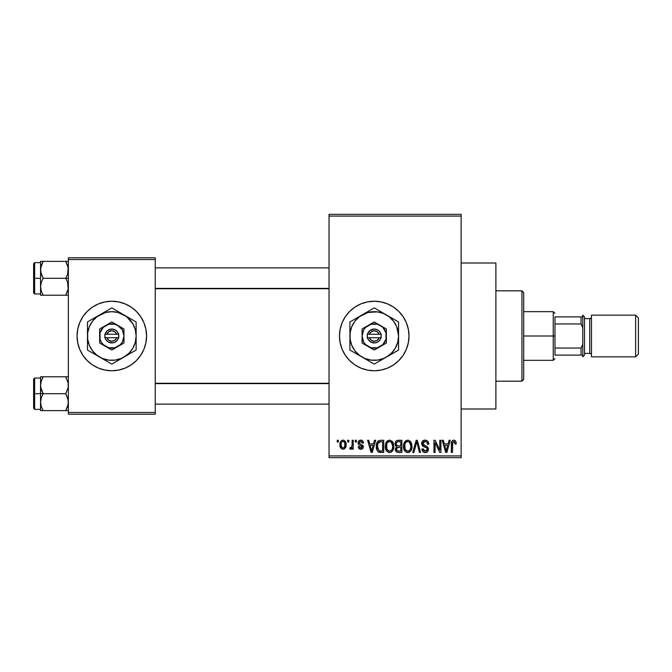 <?xml version="1.0" encoding="UTF-8"?>
<svg xmlns="http://www.w3.org/2000/svg" width="672" height="672" viewBox="0 0 672 672"><rect width="100%" height="100%" fill="white"/><g stroke="black" fill="none" stroke-linecap="round" stroke-linejoin="round"><path stroke-width="1.01" d="M374.212 301.241A34.759 34.759 0 0 0 367.475 301.904L374.237 301.241L381.016 301.913L387.534 303.887L393.548 307.096L398.815 311.422L403.133 316.688L406.35 322.694L408.324 329.221L408.996 336L408.324 342.779L406.35 349.306L403.133 355.312L398.815 360.578L393.548 364.904L387.534 368.113L381.016 370.087L374.237 370.759A34.759 34.759 0 0 1 339.478 336A34.759 34.759 0 0 1 374.237 301.241A34.759 34.759 0 0 1 408.996 336A34.759 34.759 0 0 1 374.237 370.759L367.45 370.087A34.759 34.759 0 0 0 374.212 370.759M367.433 301.913A34.759 34.759 0 0 0 360.956 303.878L367.45 301.913M360.906 303.895A34.759 34.759 0 0 0 354.942 307.087L360.931 303.887M354.908 307.112A34.759 34.759 0 0 0 340.15 329.204M340.141 329.238A34.759 34.759 0 0 0 340.141 342.762L339.478 336L340.141 329.221L342.124 322.694L345.332 316.688L349.658 311.422L354.925 307.096M340.15 342.796A34.759 34.759 0 0 0 354.908 364.888M367.45 370.087L360.931 368.113L354.925 364.904A34.759 34.759 0 0 0 360.906 368.105M360.956 368.122A34.759 34.759 0 0 0 367.433 370.087M461.135 408.996L495.886 408.996L495.886 263.004L461.135 263.004L495.886 263.004L495.886 408.996L461.135 408.996M79.691 322.711A34.759 34.759 0 0 0 77.717 329.221L79.691 322.694L82.908 316.688L87.226 311.422L92.492 307.096L98.507 303.887L105.025 301.913L111.804 301.241L118.591 301.913L125.11 303.887L131.116 307.096L136.382 311.422L140.708 316.688L143.917 322.694L145.9 329.221L146.563 336L145.9 342.779L143.917 349.306L140.708 355.312L136.382 360.578L131.116 364.904L125.11 368.113L118.591 370.087L111.804 370.759L105.025 370.087L98.507 368.113L92.492 364.904L87.226 360.578A34.759 34.759 0 0 0 111.787 370.759A34.759 34.759 0 0 1 77.045 336A34.759 34.759 0 0 1 111.804 301.241A34.759 34.759 0 0 0 79.699 322.686M87.226 360.578L82.908 355.312L79.691 349.306L77.717 342.779L77.045 336L77.717 329.221A34.759 34.759 0 0 0 79.691 349.289M329.045 216.082L329.045 455.918L461.135 455.918L461.135 216.082L329.045 216.082L329.045 214.343L461.135 214.343L461.135 216.082L461.135 214.343L329.045 214.343L329.045 457.657L461.135 457.657L461.135 216.082L329.045 216.082M347.693 442.016L347.693 440.278L348.802 440.278L348.802 442.016L347.693 442.016L348.802 442.016L348.802 440.278L347.693 440.278L347.693 442.016M352.111 444.864L352.111 440.278L353.22 440.278L353.22 449.123L352.111 449.123L352.111 447.712L351.07 449.24L349.742 448.804L350.062 447.544L351.742 447.115L352.111 444.864L351.91 446.67L350.86 447.703L350.062 447.544L349.742 448.804L350.801 449.282L352.111 447.712L352.111 449.123L353.22 449.123L353.22 440.278L352.111 440.278L352.111 444.864M355.278 442.016L355.278 440.278L356.378 440.278L356.378 442.016L355.278 442.016L356.378 442.016L356.378 440.278L355.278 440.278L355.278 442.016M358.117 442.974L358.495 441.378L359.713 440.303L361.603 440.219L362.897 441.16L363.493 442.966L362.384 443.117L361.922 441.882L360.713 441.378L359.654 441.731L359.226 442.756L359.57 443.604L363.14 445.729L363.174 447.745L362.275 448.913L360.335 449.24L358.688 448.199L358.277 446.754L359.386 446.594L359.78 447.628L360.797 448.014L361.771 447.787L362.208 446.729L358.856 444.948L358.117 442.974C358.184 444.52 359.016 445.427 360.604 445.704L362.225 446.939L360.797 448.014L359.386 446.594L358.277 446.754C358.42 448.342 359.268 449.182 360.839 449.282C362.418 449.19 363.25 448.35 363.334 446.762L359.226 442.756L360.713 441.378L362.384 443.117L363.493 442.966C363.35 441.227 362.452 440.278 360.797 440.118C359.066 440.261 358.176 441.21 358.117 442.974M373.54 443.906L374.497 440.278L375.656 440.278L372.288 452.441L371.129 452.441L367.601 440.278L368.76 440.278L369.718 443.906L373.54 443.906L369.718 443.906L368.76 440.278L367.601 440.278L371.129 452.441L372.288 452.441L375.656 440.278L374.497 440.278L373.54 443.906M389.558 440.118L392.146 441.252L393.582 444.032L393.649 448.333L392.692 450.82L391.037 452.281L389.029 452.558L386.929 451.441L385.72 449.316L385.291 446.342L385.871 442.991L387.341 440.899L389.558 440.118L386.392 441.974L385.291 446.342C385.106 449.719 386.526 451.802 389.55 452.6C392.641 451.786 394.069 449.652 393.826 446.2L392.734 442.025L389.802 440.126M407.728 440.118L410.315 441.252L411.751 444.032L411.818 448.333L410.861 450.82L409.206 452.281L407.198 452.558L405.098 451.441L403.889 449.316L403.46 446.342L404.04 442.991L405.51 440.899L407.728 440.118L404.561 441.974L403.46 446.342C403.276 449.719 404.695 451.802 407.719 452.6C410.81 451.786 412.238 449.652 411.995 446.2L410.903 442.025L408.215 440.152M454.348 440.16L455.767 441.302L456.229 443.906L455.129 444.066L454.364 441.689L452.768 442.092L452.441 452.441L451.332 452.441L451.525 442.168L452.29 440.689L453.844 440.118C451.895 440.614 451.063 441.966 451.332 444.184L451.332 452.441L452.441 452.441L452.6 442.462L453.793 441.538L455.129 444.066L456.229 443.906L455.574 440.975L453.508 440.135M354.925 364.904L349.658 360.578L345.332 355.312L342.124 349.306L340.141 342.779M448.115 443.906L449.072 440.278L450.232 440.278L446.863 452.441L445.704 452.441L442.168 440.278L443.327 440.278L444.284 443.906L448.115 443.906L444.284 443.906L443.327 440.278L442.168 440.278L445.704 452.441L446.863 452.441L450.232 440.278L449.072 440.278L448.115 443.906M439.799 450.013L439.799 440.278L440.908 440.278L440.908 452.441L439.732 452.441L435.061 442.688L435.061 452.441L433.952 452.441L433.952 440.278L435.145 440.278L439.799 450.013L435.145 440.278L433.952 440.278L433.952 452.441L435.061 452.441L435.061 442.688L439.732 452.441L440.908 452.441L440.908 440.278L439.799 440.278L439.799 450.013M421.63 443.646L422.57 441.101L425.468 440.135L427.812 441.336L428.744 444.226L427.636 444.385L426.922 442.369L425.519 441.588L423.73 441.823L422.772 443.192L423.251 444.965L427.165 446.628L428.24 448.073L428.232 450.542L427.115 452.08L424.586 452.542L422.814 451.542L421.949 448.963L423.058 448.804L423.62 450.509L425.242 451.181L426.896 450.509L427.3 448.896L426.594 447.678L422.579 446.048L421.63 443.646L423.31 446.544L426.972 447.989L427.316 449.224L425.242 451.181L423.058 448.804L421.949 448.963C422.024 451.181 423.133 452.39 425.275 452.6C427.3 452.432 428.35 451.324 428.425 449.266C428.316 447.434 427.333 446.317 425.494 445.922L422.738 443.621L424.981 441.538C426.661 441.714 427.543 442.663 427.636 444.385L428.744 444.226C428.694 441.748 427.468 440.378 425.082 440.118C422.906 440.269 421.756 441.445 421.63 443.646M412.734 452.441L416.203 440.278L417.287 440.278L420.563 452.441L419.42 452.441L416.816 441.697L413.893 452.441L412.734 452.441L413.893 452.441L416.816 441.697L419.42 452.441L420.563 452.441L417.287 440.278L416.203 440.278L412.734 452.441M395.086 443.848L395.531 441.806L396.74 440.58L401.881 440.278L401.881 452.441L397.841 452.407L396.22 451.634L395.422 449.014L396.598 446.83L395.413 445.578L395.086 443.848L396.598 446.83L395.405 449.383C395.506 451.34 396.522 452.365 398.446 452.441L401.881 452.441L401.881 440.278L398.454 440.278C396.236 440.37 395.111 441.563 395.086 443.848M376.286 446.426L376.748 443.159L378.017 441.05L379.949 440.303L383.712 440.278L383.712 452.441L378.134 451.811L376.774 449.728L376.286 446.426C376.068 448.93 376.933 450.862 378.865 452.214L383.712 452.441L383.712 440.278L380.47 440.278C377.395 440.916 376.001 442.966 376.286 446.426L376.295 446.846M339.948 444.788L340.528 441.739L341.771 440.42L343.795 440.227L345.5 441.706L345.988 446.242L344.492 448.846L342.653 449.257L341.023 448.35L339.948 444.788C339.788 447.241 340.822 448.736 343.031 449.282C345.274 448.72 346.298 447.191 346.114 444.696C346.298 442.21 345.265 440.681 343.031 440.118C340.763 440.698 339.738 442.252 339.948 444.788M337.26 442.016L337.26 440.278L338.369 440.278L338.369 442.016L337.26 442.016L338.369 442.016L338.369 440.278L337.26 440.278L337.26 442.016M68.359 257.796L155.257 257.796L155.257 259.535L68.359 259.535L68.359 412.465L155.257 412.465L155.257 257.796L68.359 257.796L68.359 259.535L68.359 257.796M68.359 414.204L155.257 414.204L155.257 259.535L68.359 259.535L68.359 414.204L68.359 412.465L155.257 412.465L155.257 414.204L68.359 414.204M136.382 311.422A34.759 34.759 0 0 0 111.821 301.241A34.759 34.759 0 0 1 146.563 336A34.759 34.759 0 0 1 111.804 370.759A34.759 34.759 0 0 0 143.917 349.314L140.708 355.312M143.926 349.289A34.759 34.759 0 0 0 143.926 322.711M143.917 322.694L140.708 316.688M82.908 316.688L79.691 322.694M79.691 349.306L82.908 355.312M329.045 457.657L329.045 455.918L461.135 455.918L461.135 457.657L329.045 457.657M374.254 370.759A34.759 34.759 0 0 0 380.999 370.096M381.032 370.087A34.759 34.759 0 0 0 387.517 368.122M387.559 368.105A34.759 34.759 0 0 0 387.559 303.895M387.517 303.878A34.759 34.759 0 0 0 381.032 301.913M380.999 301.904A34.759 34.759 0 0 0 374.254 301.241M403.133 355.312L406.35 349.306M406.35 322.694L403.133 316.688M456.204 443.15L456.103 442.394M451.727 441.521L451.525 442.168M446.712 448.871L446.2 451.172L444.662 445.334L447.745 445.334L446.712 448.871L447.745 445.334L444.662 445.334L445.578 448.678M446.3 450.593L446.561 449.442M423.31 446.544L424.502 446.964M424.645 447.006L425.233 447.174M427.291 449.627L426.56 450.828M424.351 451.03L423.209 449.702M425.922 452.55L426.544 452.382M427.594 451.651L427.972 451.13M425.494 445.922L423.251 444.965M425.25 441.554L426.04 441.748M416.816 441.697L417.026 442.655M404.04 442.991L403.595 444.637M403.477 446.872L403.511 447.401M403.662 448.442L404.359 450.416M408.778 452.441L409.744 451.97M407.492 451.164L405.04 449.131L404.569 446.384C404.368 443.789 405.426 442.176 407.736 441.538C409.987 442.134 411.037 443.68 410.886 446.174C411.138 448.854 410.08 450.526 407.711 451.181L407.921 451.172M405.737 450.274L407.266 451.139M405.124 449.341L405.46 449.921M407.333 441.571L405.913 442.277L404.88 443.99L405.04 449.131M409.206 442L407.534 441.546M409.592 450.425L410.6 448.644L410.886 446.174L409.508 442.243M395.69 447.955L395.472 448.652M396.22 451.634L397.236 452.281M396.245 443.234L397.286 441.848L400.781 441.697L400.781 445.964L398.597 445.964C397.085 446.032 396.287 445.326 396.194 443.839L397.228 445.763L400.781 445.964L400.781 441.697L397.564 441.764M396.782 442.176L396.43 442.663M398.202 451.004L398.849 451.021C397.404 451.181 396.623 450.568 396.514 449.182L397.538 447.502L400.781 447.384L400.781 451.021L398.849 451.021L400.781 451.021L400.781 447.384L397.681 447.46L396.732 448.157M396.514 449.182L396.858 450.416L397.984 450.979M393.238 442.999L392.918 442.344M386.106 442.47L385.526 444.083M385.308 445.78L385.291 446.342M385.493 448.442L386.509 450.929M385.82 449.593L386.19 450.416L385.82 449.593M389.323 451.164L386.87 449.131L386.4 446.384C386.198 443.789 387.257 442.176 389.567 441.538C391.818 442.134 392.868 443.68 392.717 446.174C392.969 448.854 391.91 450.526 389.542 451.181L389.752 451.172M387.568 450.274L389.096 451.139M386.954 449.341L387.29 449.921M389.164 441.571L387.744 442.277L386.711 443.99L386.87 449.131M391.037 442L389.365 441.546M391.423 450.425L392.431 448.644L392.717 446.174L391.339 442.243M377.093 442.319L376.656 443.444M376.387 448.098L376.774 449.728M379.294 452.332L380.612 452.441M377.588 448.518L377.84 443.47L380.621 441.697L382.612 441.697L382.612 451.021L379.075 450.778L377.395 446.443L377.588 448.501L379.075 450.778L382.612 451.021L382.612 441.697L380.394 441.706M378.244 442.672L378.882 442.058L377.916 443.26L377.42 445.687M372.137 448.871L371.624 451.172L370.087 445.334L373.17 445.334L372.137 448.871L373.17 445.334L370.087 445.334L371.339 449.921M371.843 450.013L371.986 449.442M363.25 441.899L363.04 441.395M362.897 441.16L361.864 440.303M358.252 443.982L358.764 444.856M358.957 445.015L359.646 445.351M360.251 447.93L359.78 447.628M345.5 441.706L345.064 441.067M340.208 442.571L340.066 443.226M340.074 446.309L340.309 447.149M345.895 446.695L345.988 446.242M342.476 441.479L341.41 442.613L341.057 444.704C340.889 442.999 341.536 441.899 342.997 441.378C344.509 441.865 345.173 442.974 345.005 444.704C345.173 446.41 344.526 447.51 343.064 448.014C341.552 447.544 340.889 446.435 341.057 444.704L342.065 447.67L343.585 447.922L344.66 446.796L344.828 443.1L343.997 441.731L342.737 441.403M445.746 449.299L445.906 449.921M408.131 451.147L409.273 450.685M389.962 451.147L391.104 450.685M380.167 441.714L378.882 442.058M371.624 451.172L371.734 450.593M521.959 290.816L523.698 292.555L523.698 379.445L521.959 381.184L495.886 381.184L521.959 381.184L521.959 290.816L495.886 290.816L521.959 290.816L521.959 381.184L523.698 379.445L523.698 292.555L521.959 290.816M40.748 387.467L40.555 393.7L43.168 393.7L41.286 389.609L40.555 385.241L41.278 380.898L43.168 376.782L65.738 376.782L68.166 383.015L68.174 387.433L65.738 393.7L43.168 393.7L40.748 387.467M34.642 393.7L34.642 378.059L34.642 393.7L40.555 393.7L40.555 402.158L41.278 397.816L43.168 393.7L65.738 393.7L68.166 399.932L68.174 404.351L65.738 410.617L43.168 410.617L41.286 406.526L40.555 402.158L40.555 410.617L68.359 410.617L65.738 410.617L67.628 406.51L65.738 410.617L67.62 406.526L68.359 402.158L67.62 397.79L65.738 393.7L68.174 387.433L68.166 383.015L65.738 376.782L43.168 376.782L41.286 380.89L43.168 376.782L40.555 376.782L41.286 376.782L40.555 376.782L40.555 393.7L34.642 393.7L34.642 409.34L34.642 393.7L33.6 393.7L34.642 393.7M33.6 379.1L33.6 393.7L33.6 379.1L34.642 378.059L40.555 378.059M40.706 404.124L40.555 410.617L43.168 410.617L41.286 406.51L43.168 410.617M40.992 405.51L40.74 404.368M67.922 381.889L67.628 380.898M41.009 381.822L43.168 376.782L41.278 376.782L43.168 376.782M68.359 376.782L65.738 376.782L68.359 376.782M40.555 402.385L41.278 397.816L43.168 393.7L40.555 393.7L40.555 402.158M33.6 408.299L33.6 393.7L33.6 408.299L34.642 409.34L40.555 409.34M40.74 376.782L41.278 376.782L40.555 376.782L40.555 385.241L40.992 381.864M65.738 410.617L67.628 410.617M329.045 383.603L155.257 383.603L329.045 383.603M155.257 288.397L329.045 288.397L155.257 288.397M554.98 316.882L554.98 323.963L554.98 316.882L581.045 316.882L554.98 316.882M554.98 336L554.98 323.963L554.98 348.037L554.98 336L553.241 336L554.98 336M523.698 311.665L553.241 311.665L553.241 336L553.241 311.665L554.98 313.404M523.698 336L553.241 336L523.698 336M554.98 355.118L554.98 348.037L554.98 355.118L582.784 355.118L582.784 344.333L581.045 348.037L554.98 348.037L581.045 348.037L581.045 355.118L581.045 348.037L582.784 344.333L582.784 355.118L554.98 355.118M523.698 360.335L553.241 360.335L553.241 336L553.241 360.335L554.98 358.596M582.784 316.882L581.045 316.882L581.045 323.963L582.784 327.667L582.784 316.882L582.784 327.667L581.045 323.963L581.045 316.882L582.784 316.882M554.98 323.963L581.045 323.963L554.98 323.963M635.62 356.857L638.4 354.077L638.4 317.923L635.62 315.143L635.62 356.857L635.62 315.143L591.478 315.143L591.478 356.857L635.62 356.857L591.478 356.857L591.478 315.143L635.62 315.143L638.4 317.923L638.4 354.077L635.62 356.857M582.784 356.857L584.522 355.118L584.522 316.882L582.784 315.143L582.784 356.857L582.784 315.143L584.522 316.882L584.522 355.118L582.784 356.857M589.739 353.38A1.739 1.739 0 0 1 591.478 355.118A1.739 1.739 0 0 0 589.739 353.38L589.739 318.62L584.522 318.62L589.739 318.62A1.739 1.739 0 0 0 591.478 316.882A1.739 1.739 0 0 1 589.739 318.62L589.739 353.38L584.522 353.38L589.739 353.38M68.166 284.533L68.174 288.952L65.738 295.218L67.628 291.11L65.738 295.218L43.168 295.218L41.286 291.127L40.555 286.759L41.278 282.416L43.168 278.3L40.748 272.068L40.74 267.649L43.168 261.383L41.286 265.474L43.168 261.383L40.555 261.383L40.555 278.3L33.6 278.3L33.6 292.9L33.6 263.701L33.6 278.3L34.642 278.3L34.642 293.941L34.642 278.3L40.555 278.3L40.555 295.218L68.359 295.218L65.738 295.218L68.174 288.952L67.62 282.391L68.166 284.533M65.738 278.3L67.62 282.391L65.738 278.3L43.168 278.3L68.359 278.3L65.738 278.3L67.628 274.184L65.738 278.3M40.992 290.111L41.278 291.102M67.922 266.49L68.359 269.842L67.628 274.184L68.166 267.616L65.738 261.383L43.168 261.383L65.738 261.383L67.62 265.474L65.738 261.383L67.628 261.383L65.738 261.383M68.359 261.383L67.628 261.383L68.359 261.383M40.555 262.66L34.642 262.66L34.642 278.3L34.642 262.66L33.6 263.701M41.278 282.416L43.168 278.3L41.286 274.21L40.555 269.842L40.555 286.759L41.278 282.416M41.278 261.383L40.555 261.383L40.555 269.842L41.278 265.499L43.168 261.383L40.74 261.383L43.168 261.383M40.74 295.218L43.168 295.218L41.286 291.127L40.555 286.759L40.555 295.218M67.864 266.272L67.628 265.499L67.864 266.272M65.738 295.218L68.166 295.218M41.278 410.617L40.74 410.617L41.278 410.617M41.051 381.671L41.278 380.898M67.864 405.728L67.628 406.501M41.051 266.263L41.278 265.499M67.864 290.329L67.628 291.102M379.151 337.739L369.323 337.739L371.221 340.259L374.237 341.216L377.244 340.259L379.151 337.739A5.216 5.216 0 0 1 369.323 337.739L367.5 337.739A6.955 6.955 0 0 0 380.965 337.739L379.151 337.739L380.965 337.739L380.041 339.822L377.53 342.124L375.371 342.854L370.936 342.124L368.424 339.822L367.282 337.739L367.282 334.261L369.978 330.506L374.237 329.045L377.53 329.876L379.336 331.279L381.184 334.261L381.184 337.739L369.323 337.739M380.318 325.466L374.237 321.955L362.065 328.978L362.065 343.022L374.237 350.045L386.4 343.022L386.4 328.978L374.237 321.955L362.065 328.978L362.065 343.022L374.237 350.045L386.4 343.022L386.4 336A12.163 12.163 0 0 1 368.155 346.534A12.163 12.163 0 0 1 368.155 325.466A12.163 12.163 0 0 1 386.4 336L386.4 328.978L377.387 324.248L371.087 324.248L365.635 327.398L363.695 329.918L362.065 336L363.695 342.082L365.635 344.602L371.087 347.752L377.387 347.752L382.838 344.602L385.988 339.15L385.988 332.85L382.838 327.398L380.318 325.466M386.4 357.067L391.44 353.203L395.304 348.163L397.74 342.3L398.563 336L396.715 326.693L393.54 321.191L389.046 316.697L383.544 313.522L377.412 311.875L367.937 312.497L359.419 316.697L354.934 321.191L351.758 326.693L350.112 332.825L350.112 339.175L351.758 345.307L354.934 350.809L359.419 355.303L364.921 358.478L371.062 360.125L377.412 360.125L383.544 358.478L398.563 350.045L398.563 321.955L374.237 307.902L349.902 321.955L349.902 350.045L374.237 364.098L398.563 350.045L398.563 336A24.335 24.335 0 0 1 362.065 357.067L374.237 364.098L383.225 358.907M362.065 357.067A24.335 24.335 0 0 1 349.902 336L349.902 350.045L358.89 355.236M349.902 336A24.335 24.335 0 0 1 362.065 314.933L349.902 321.955L349.902 332.354M362.065 314.933A24.335 24.335 0 0 1 386.4 314.933L374.237 307.902L365.24 313.093M398.563 325.29L398.563 321.955L386.4 314.933A24.335 24.335 0 0 1 398.563 336L398.563 328.759M398.563 346.71L398.563 350.045M398.563 342.115L398.563 343.224M398.563 336L398.563 339.646M389.6 355.228L391.381 354.194M396.757 351.086L392.666 353.455M381.419 359.948L380.15 360.679M367.055 359.948L365.24 358.907M368.357 360.704L372.431 363.048M357.084 354.194L355.799 353.455M349.902 339.671L349.902 342.115M349.902 346.702L349.902 343.241M358.873 316.772L357.084 317.806M351.708 320.914L355.799 318.545M349.902 325.29L349.902 321.955M349.902 329.885L349.902 328.776M381.419 312.052L383.225 313.093M374.237 307.902L380.134 311.312M367.055 312.052L368.34 311.312M398.563 332.329L398.563 329.885M386.4 314.933L389.575 316.764M391.381 317.806L392.65 318.536M354.934 321.182L353.161 323.837M393.532 350.818L395.304 348.163M369.323 334.261L379.151 334.261L377.244 331.741L374.237 330.784L371.221 331.741L369.323 334.261A5.216 5.216 0 0 1 379.151 334.261L380.965 334.261A6.955 6.955 0 0 0 367.5 334.261L379.151 334.261M381.184 337.739L381.184 334.261L380.965 337.739M367.5 337.739L367.282 334.261L367.282 337.739M116.726 337.739L106.89 337.739L108.797 340.259L111.804 341.216L114.82 340.259L116.726 337.739A5.216 5.216 0 0 1 106.89 337.739L105.076 337.739A6.955 6.955 0 0 0 118.541 337.739L116.726 337.739L118.541 337.739L117.617 339.822L115.105 342.124L112.946 342.854L108.511 342.124L106 339.822L104.857 337.739L104.857 334.261L107.554 330.506L111.804 329.045L115.105 329.876L116.911 331.279L118.759 334.261L118.759 337.739L106.89 337.739M117.886 325.466L111.804 321.955L99.641 328.978L99.641 343.022L111.804 350.045L123.976 343.022L123.976 328.978L111.804 321.955L99.641 328.978L99.641 343.022L111.804 350.045L123.976 343.022L123.976 336A12.163 12.163 0 0 1 105.722 346.534A12.163 12.163 0 0 1 105.722 325.466A12.163 12.163 0 0 1 123.976 336L123.976 328.978L114.954 324.248L108.662 324.248L103.202 327.398L100.052 332.85L100.052 339.15L101.27 342.082L103.202 344.602L108.662 347.752L114.954 347.752L120.406 344.602L122.346 342.082L123.976 336L122.346 329.918L117.886 325.466M123.976 357.067L129.016 353.203L132.88 348.163L135.307 342.3L136.139 336L135.307 329.7L132.88 323.837L126.622 316.697L118.104 312.497L111.804 311.665L105.512 312.497L96.995 316.697L92.501 321.191L89.326 326.693L87.688 332.825L87.688 339.175L89.326 345.307L92.501 350.809L96.995 355.303L102.497 358.478L108.629 360.125L114.979 360.125L121.12 358.478L136.139 350.045L136.139 321.955L111.804 307.902L87.478 321.955L87.478 350.045L111.804 364.098L136.139 350.045L136.139 336A24.335 24.335 0 0 1 99.641 357.067L111.804 364.098L120.8 358.907M99.641 357.067A24.335 24.335 0 0 1 87.478 336L87.478 350.045L96.466 355.236M87.478 336A24.335 24.335 0 0 1 99.641 314.933L87.478 321.955L87.478 332.354M99.641 314.933A24.335 24.335 0 0 1 123.976 314.933L111.804 307.902L102.791 313.11M136.139 325.29L136.139 321.955L123.976 314.933A24.335 24.335 0 0 1 136.139 336L136.139 328.759M136.139 346.71L136.139 350.045M136.139 342.115L136.139 343.224M136.139 336L136.139 339.646M128.957 354.194L127.151 355.236M134.333 351.086L130.242 353.455M118.986 359.948L117.726 360.679M105.924 360.704L109.998 363.048M104.622 359.948L102.841 358.915M94.66 354.194L93.374 353.455M87.478 339.671L87.478 342.115M87.478 346.702L87.478 343.241M94.66 317.806L96.466 316.764M89.284 320.914L93.374 318.545M87.478 325.29L87.478 321.955M87.478 329.885L87.478 328.776M118.986 312.052L120.8 313.093M117.684 311.296L111.804 307.902M104.622 312.052L105.907 311.312M136.139 332.329L136.139 329.885M127.126 316.747L123.976 314.933M128.957 317.806L130.217 318.536M92.509 321.182L90.737 323.837M131.107 350.818L132.88 348.163M106.89 334.261L116.726 334.261L114.82 331.741L111.804 330.784L108.797 331.741L106.89 334.261A5.216 5.216 0 0 1 116.726 334.261L118.541 334.261A6.955 6.955 0 0 0 105.076 334.261L116.726 334.261M118.759 337.739L118.759 334.261L118.541 337.739M105.076 337.739L104.857 334.261L104.857 337.739M155.257 404.124L329.045 404.124M155.257 383.275L329.045 383.275M329.045 267.876L155.257 267.876M329.045 288.725L155.257 288.725M40.555 293.941L34.642 293.941L33.6 292.9"/></g></svg>
